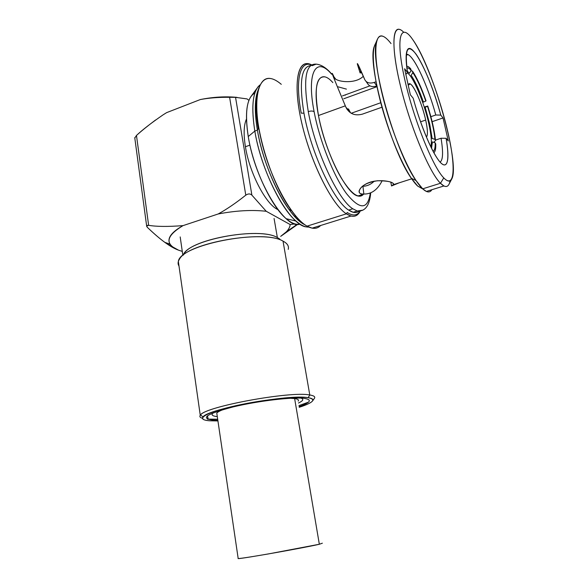 <?xml version="1.0" encoding="UTF-8"?>
<svg xmlns="http://www.w3.org/2000/svg" width="588" height="588" viewBox="0 0 588 588"><rect width="100%" height="100%" fill="white"/><g stroke="black" fill="none" stroke-linecap="round" stroke-linejoin="round"><path stroke-width="0.88" d="M277.918 209.607C266.173 204.705 249.584 173.401 245.416 146.743L249.937 145.126L245.416 146.743C243.432 134.248 243.785 125.009 246.475 119.026C243.785 125.009 243.432 134.248 245.416 146.743C249.584 173.401 266.173 204.705 277.918 209.607M410.814 68.943C409.152 67.003 407.763 66.128 406.646 66.312C407.763 66.128 409.152 67.003 410.814 68.943L411.152 70.442C409.388 68.414 407.962 67.627 406.859 68.083C407.962 67.627 409.388 68.414 411.152 70.442L409.491 73.213L407.315 71.317M431.555 148.323L432.342 141.892L435.179 142.811C435.318 147.838 434.591 150.609 432.996 151.116C434.591 150.609 435.318 147.838 435.179 142.811L435.745 144.009C435.892 148.918 435.245 151.785 433.804 152.615L434.664 151.77C435.502 150.359 435.862 147.779 435.745 144.009M427.52 106.259L427.748 106.024C431.952 119.401 434.539 130.911 435.517 140.561L434.958 139.363C434.017 130.11 431.541 119.077 427.52 106.259L425.153 107.288L429.74 124.127L432.136 138.445L434.958 139.363C434.017 130.11 431.541 119.077 427.52 106.259M426.035 100.842L425.8 101.07C421.427 88.494 417.098 79.005 412.813 72.611L412.482 71.119C416.958 77.8 421.478 87.708 426.035 100.842C421.478 87.708 416.958 77.8 412.482 71.119L410.997 70.7M351.22 113.263L380.767 102.731L351.22 113.263M369.903 85.87L342.444 95.91M343.782 98.762L376.981 86.679M433.863 142.384L435.517 140.561C434.539 130.911 431.952 119.401 427.748 106.024L424.242 107.038M431.269 144.067L432.349 143.479M422.515 101.886L423.279 101.643M423.433 102.091L425.8 101.07C421.427 88.494 417.098 79.005 412.813 72.611L411.159 75.367C415.216 81.372 419.303 90.28 423.433 102.091M295 223.918L290.163 224.542L266.224 211.276L251.884 195.135L235.545 97.343L247.07 98.916L248.915 100.35L247.07 98.916L235.545 97.343L229.614 97.307C218.743 97.174 208.983 97.924 200.317 99.548L166.617 112.639L200.317 99.548C213.054 96.991 225.292 96.263 237.03 97.358C225.292 96.263 213.054 96.991 200.317 99.548C208.983 97.924 218.743 97.174 229.614 97.307L235.545 97.343L251.884 195.135L266.224 211.276C251.943 209.688 235.935 210.585 218.185 213.973L183.037 225.623C166.022 235.884 164.508 244.064 178.502 250.157C170.491 247.225 160.142 239.654 147.456 227.446C146.067 225.924 146.456 225.211 148.632 225.314C156.467 226.674 167.933 226.777 183.037 225.623L218.185 213.973C226.703 209.299 235.898 203.036 245.784 195.172L229.614 97.307L245.784 195.172C248.136 193.57 250.172 193.555 251.884 195.135C250.172 193.555 248.136 193.57 245.784 195.172C235.898 203.036 226.703 209.299 218.185 213.973C235.935 210.585 251.943 209.688 266.224 211.276L290.163 224.542L295 223.918M178.502 250.157L182.28 251.407L178.502 250.157L166.051 243.219C160.987 239.698 154.791 234.436 147.456 227.446L146.64 225.917L148.632 225.314C156.467 226.674 167.933 226.777 183.037 225.623C171.13 232.319 166.786 238.5 170.013 244.16C171.52 246.541 174.349 248.54 178.502 250.157M280.66 236.376C286.672 232.4 289.84 228.453 290.163 224.542C290.016 226.924 288.723 229.357 286.297 231.848L280.66 236.376M166.617 112.639L163.17 114.785C151.3 122.966 142.399 129.852 136.475 135.453L148.632 225.314L136.475 135.453L134.799 138.033L136.475 135.453C141.208 131.146 147.573 125.994 155.563 120.003M297.594 224.425L282.74 234.921L297.594 224.425M308.141 397.686C296.301 395.783 258.749 400.097 231.15 406.771C203.382 413.423 195.032 419.898 210.078 420.802L217.928 420.927L210.078 420.802C203.566 420.332 201.228 419.031 203.066 416.899C207.66 408.947 289.81 393.894 308.141 397.686L309.788 394.989L308.141 397.686C316.498 399.355 313.522 402.552 299.219 407.293C307.002 404.779 311.508 402.582 312.743 400.7C313.536 399.274 312.007 398.274 308.141 397.686M217.832 420.244L213.099 420.089C199.773 418.377 206.403 413.996 232.973 406.955C258.705 400.744 293.669 396.709 304.849 398.466C312.316 399.847 310.398 402.567 299.101 406.609M207.909 419.104L217.678 419.222L207.909 419.104L207.432 415.76L208.226 419.354L207.402 419.068M202.404 418.266C199.861 417.524 199.236 416.422 200.53 414.981C205.124 406.595 290.832 390.88 309.788 394.989C290.45 390.8 203 407.065 200.265 415.29C199.347 416.591 200.06 417.576 202.404 418.266M288.414 247.078C288.113 244.806 286.319 242.822 283.034 241.139C264.526 229.496 187.866 242.712 179.568 259.007C177.826 261.594 177.642 263.946 179.002 266.063L178.348 261.469C179.759 244.843 263.027 228.556 283.034 241.139L309.788 394.989L283.034 241.139C287.4 243.417 289.127 246.159 288.223 249.371M298.932 405.602L308.509 402.126L298.932 405.602M314.212 398.627L314.315 398.495C315.558 396.841 314.051 395.673 309.788 394.989C313.794 395.628 315.366 396.694 314.514 398.201L312.743 400.7M184.103 253.663C191.835 238.757 260.396 226.953 277.367 237.559L279.829 239.11M277.367 237.559L274.074 218.464L277.367 237.559C259.484 226.365 186.83 240.051 183.221 255.229M217.295 416.605C212.143 416.054 210.827 414.783 213.356 412.783M301.034 398.127C304.011 399.201 303.165 400.825 298.491 403.015M407.139 72.853C412.96 75.624 424.205 102.488 428.85 123.847C431.305 135.042 431.945 142.663 430.769 146.721C431.945 142.663 431.305 135.042 428.85 123.847C424.205 102.488 412.96 75.624 407.139 72.853M410.167 83.959C414.15 85.319 422.346 104.635 425.683 120.07L420.56 121.826L425.683 120.07C427.719 129.507 427.968 135.181 426.432 137.1C427.968 135.181 427.719 129.507 425.683 120.07C421.574 100.673 410.27 77.55 408.234 85.172L410.167 83.959L408.491 84.562M344.737 95.072L345.354 95.168M322.371 543.194L319.335 544.253C305.297 547.626 241.381 558.923 238.191 558.6L238.155 558.343C236.714 559.1 246.842 557.622 268.54 553.911L319.335 544.253L294.639 398.576C297.896 399.046 299.071 399.891 298.167 401.112M217.009 414.658L216.781 413.099C217.604 412.019 219.978 410.755 223.91 409.314M290.09 398.26L294.639 398.576L319.335 544.253M400.156 29.65C391.505 25.468 391.623 52.376 402.082 92.345C412.453 132.249 430.129 173.137 440.471 183.265L443.756 177.885C432.797 166.999 413.144 118.129 404.397 77.866C395.496 37.456 400.56 21.8 412.607 39.418C424.558 56.477 440.125 98.152 447.931 132.293C455.854 166.544 454.877 189.446 443.756 177.885C447.644 181.861 450.364 182.126 451.915 178.656C459.978 163.324 433.635 69.208 413.158 40.212L412.607 39.418C400.56 21.8 395.496 37.456 404.397 77.866C413.144 118.129 432.797 166.999 443.756 177.885L440.471 183.265L422.691 188.836C411.732 178.995 393.629 138.628 383.413 99.019C373.101 59.351 373.659 32.391 382.928 36.28M407.484 72.442L404.61 68.759L410.343 94.749L413.188 98.218C420.795 126.258 432.849 154.306 440.236 162.244C447.696 170.38 449.783 159.216 446.079 138.29L448.284 140.973L443.021 117.968L440.787 115.108C434.135 90.728 423.764 64.908 415.878 53.934C407.33 43.218 404.537 49.385 407.484 72.442L405.852 74.375L407.484 72.442C405.874 61.983 405.683 54.86 406.925 51.082C411.034 37.764 430.688 76.881 440.787 115.108L443.021 117.968L448.284 140.973L446.079 138.29L441.051 138.231L435.473 140.091L441.051 138.231C443.337 152.226 443.014 160.164 440.074 162.06C443.014 160.164 443.337 152.226 441.051 138.231L446.079 138.29C450.511 162.633 446.792 173.276 436.715 157.533C429.46 146.53 419.575 121.878 413.188 98.218L410.343 94.749L404.61 68.759L407.484 72.442M391.027 43.578C384.14 34.655 379.414 33.641 376.842 40.55C368.852 57.867 395.092 151.616 416.032 180.567L422.691 188.836L417.693 186.095L422.941 189.064L417.693 186.095L411.313 178.245C391.329 150.807 366.728 62.923 374.365 46.231L376.298 42.762C370.594 47.716 373.13 76.815 383.089 111.154C393.005 145.486 408.094 177.392 417.693 186.095L422.691 188.836C426.851 192.629 429.901 192.923 431.849 189.726C430.548 191.872 428.718 192.445 426.359 191.438L422.691 188.836L440.471 183.265L443.911 185.97C447.078 187.447 449.144 185.727 450.107 180.817M316.932 226.645L314.007 227.556L316.932 226.645M281.284 84.327C269.921 74.691 262.167 76.852 258.022 90.809C250.775 115.322 269.326 181.589 291.575 210.702C297.094 218.244 302.254 223.389 307.054 226.145C312.698 229.261 317.226 229.048 320.629 225.498C318.343 227.887 315.506 228.769 312.118 228.144L307.054 226.145L346.383 213.841L347.199 212.489C352.844 216.141 357.122 215.73 360.025 211.246C357.122 215.73 352.844 216.141 347.199 212.489L346.383 213.841C332.073 204.837 310.795 162.766 301.659 122.605C292.368 82.371 297.991 57.528 311.574 64.871L308.377 63.761C296.396 61.086 293.015 88.597 302.842 127.545C312.551 166.441 332.69 205.146 346.383 213.841L350.999 216.046C355.005 216.987 358.055 215.384 360.15 211.232C357.239 216.95 352.653 217.825 346.383 213.841L307.054 226.145C292.104 218.052 271.127 180.465 261.756 142.245C252.252 103.973 256.985 76.411 270.223 78.469M258.779 88.127L257.551 92.103C255.449 101.085 255.684 113.315 258.272 128.801L257.397 130.139C254.891 115.079 254.663 103.157 256.721 94.396L258.389 89.398C254.692 97.924 254.361 111.507 257.397 130.139L258.272 128.801C255.684 113.315 255.449 101.085 257.551 92.103L258.779 88.127M304.812 224.704C299.909 222.213 294.603 217.082 288.884 209.299C275.427 191.122 262.02 157.856 257.397 130.139C263.887 170.417 288.532 217.876 304.812 224.704M366.787 82.004L367.559 83.577C369.36 86.465 372.447 87.259 376.82 85.944L374.291 82.408L376.019 81.776L374.291 82.408C369.734 83.761 366.574 82.857 364.81 79.696C359.209 66.51 356.754 61.446 357.46 64.496L360.099 72.941L361.679 72.728L360.099 72.941L357.342 63.6M363.325 76.219C355.733 84.327 336.351 82.144 333.984 77.55C336.351 82.144 355.733 84.327 363.325 76.219M364.009 194.04L357.945 195.98C360.224 196.568 362.09 195.973 363.546 194.187C358.599 199.361 351.109 193.864 341.077 177.686C331.676 161.715 322.503 136.651 318.468 115.527L345.318 105.84C333.719 78.182 329.817 68.237 333.616 76.006L334.535 79.784L332.565 73.882C330.824 70.781 335.072 81.431 345.318 105.84L318.468 115.527C314.102 89.148 316.146 76.264 324.605 76.874M331.632 74.22C316.344 55.933 306.289 71.787 314.117 111.713C319.659 141.091 333.771 176.349 346.42 193.503C359.856 210.07 367.816 209.901 370.308 192.996C367.816 209.901 359.856 210.07 346.42 193.503C333.771 176.349 319.659 141.091 314.117 111.713C312.787 110.853 310.839 110.823 308.274 111.624C315.455 151.675 338.24 199.92 352.793 208.784L348.647 210.085C333.947 201.294 311.074 153.189 303.967 113.19C298.991 82.658 301.21 66.782 310.633 65.555C301.21 66.782 298.991 82.658 303.967 113.19L301.225 113.146C294.882 79.821 300.123 60.145 311.464 64.937C300.123 60.145 294.882 79.821 301.225 113.146L303.967 113.19C311.074 153.189 333.947 201.294 348.647 210.085L352.793 208.784L357.254 210.996L362.877 210.151L357.254 210.996L352.793 208.784C338.24 199.92 315.455 151.675 308.274 111.624C303.048 79.233 305.672 63.408 316.146 64.143C305.672 63.408 303.048 79.233 308.274 111.624C310.839 110.823 312.787 110.853 314.117 111.713C306.289 71.787 316.344 55.933 331.632 74.22M357.945 195.98C346.677 194.503 325.039 151.822 318.468 115.527C311.853 82.026 319.909 67.738 332.859 82.607M350.566 112.859L348.464 108.89L349.287 110.698L345.964 107.376L345.318 105.84L345.964 107.376C349.375 113.815 354.829 116.079 362.318 114.168L381.972 107.207L362.318 114.168M362.928 186.278L363.84 194.033C360.429 194.187 358.856 193.165 359.106 190.975C360.87 185.793 367.03 182.376 377.584 180.744C388.345 180.817 393.629 182.096 393.423 184.573L391.527 185.962L390.822 182.104L391.527 185.962L399.201 182.809L391.527 185.962L393.372 184.654C395.606 182.331 381.759 178.612 370.205 182.162C358.599 185.992 355.769 194.966 363.84 194.033C371.52 194.194 377.643 189.733 382.2 180.648C377.643 189.733 371.52 194.194 363.84 194.033L362.928 186.278C367.096 186.146 370.874 184.441 374.255 181.17M451.503 179.443L449.203 183.838C447.534 187.572 444.616 187.381 440.471 183.265C429.483 172.622 410.255 126.802 400.31 85.297C390.248 43.688 392.733 21.095 403.508 32.053M359.29 211.07C357.592 212.481 355.549 212.885 353.16 212.275L348.647 210.085C353.021 213.003 356.571 213.334 359.29 211.07M335.38 78.88L333.808 76.815M347.052 109.397L347.736 109.147L347.052 109.397M362.046 73.25C360.709 71.266 360.047 71.001 360.069 72.464L360.099 72.941C359.922 70.972 360.576 71.075 362.046 73.25M346.428 89.119L338.063 86.818L346.428 89.119M406.271 54.405C412.409 52.273 427.461 84.224 435.781 114.998L430.872 116.681L435.781 114.998C428.145 86.884 414.863 57.323 407.947 54.61L406.198 55.257M435.781 114.998L440.787 115.108L435.781 114.998M362.825 194.944L362.943 194.378M432.143 121.672L443.021 117.968L432.143 121.672M367.559 83.577L366.081 81.46M364.81 79.696L357.394 63.592M298.689 219.309L297.3 219.14L298.689 219.309M257.015 88.273L251.73 95.462C246.225 102.29 245.071 115.976 248.246 136.534C253.347 168.366 271.369 206.484 286.224 218.714C291.516 223.242 296.087 225.028 299.931 224.087C285.739 230.371 255.199 181.28 248.246 136.534L254.825 131.08C260.484 165.934 280.131 207.807 295.992 221.037C300.85 225.27 305.128 227.284 308.84 227.064L306.377 226.894C290.347 225.968 261.851 175.29 254.825 131.08L257.397 130.139L254.825 131.08L248.246 136.534C244.63 111.992 246.835 97.498 254.861 93.058M260.131 84.841L258.33 86.48C252.465 93.72 251.296 108.589 254.825 131.08C251.01 106.149 252.781 90.736 260.131 84.841M433.929 152.843L434.664 151.77M297.256 224.307L286.297 231.848M170.013 244.16L164.853 242.359M134.748 137.651L146.64 225.932M200.53 414.981L203.066 416.899M178.348 261.469L200.265 415.29M180.193 236.92L182.824 255.17M216.781 413.099L238.191 558.6M426.359 191.438L443.911 185.97M258.022 90.809L256.721 94.396M291.575 210.702L288.884 209.299M357.453 64.489L357.908 64.32M411.71 178.826L393.365 184.676M376.842 40.55L374.365 46.231M416.032 180.567L411.313 178.245M331.794 74.162C326.465 67.921 321.246 64.584 316.146 64.143L312.125 65.687M353.16 212.275L357.254 210.996C365.104 211.724 369.602 205.668 370.734 192.82M333.741 76.528L335.638 79.042M360.069 72.464L361.15 72.059M296.014 216.355L294.323 216.061M286.224 218.714L295.992 221.037M307.678 226.49L306.377 226.894M312.118 228.144L350.999 216.046"/></g></svg>
